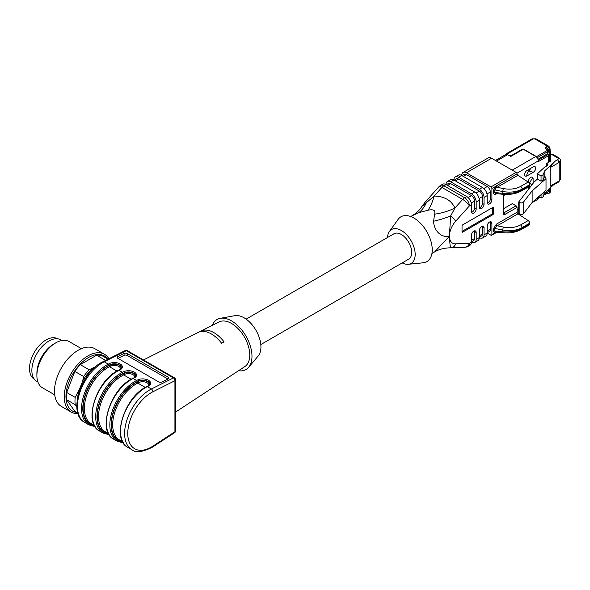 <?xml version="1.0" encoding="UTF-8"?>
<svg xmlns="http://www.w3.org/2000/svg" width="590" height="590" viewBox="0 0 590 590"><rect width="100%" height="100%" fill="white"/><g stroke="black" fill="none" stroke-linecap="round" stroke-linejoin="round"><path stroke-width="0.89" d="M246.141 319.124L394.002 233.758A14.676 8.474 60 0 1 408.678 242.232A14.676 8.474 60 0 1 408.678 259.172L260.817 344.545M57.702 338.822L57.68 338.808A23.349 13.482 120 0 0 34.338 352.289A23.349 13.482 120 0 0 34.338 379.245L34.353 379.259M37.937 382.091L36.831 381.457A24.013 13.865 -60 0 1 33.151 362.216A24.013 13.865 -60 0 1 48.837 341.05A24.013 13.865 -60 0 1 60.844 339.862L61.95 340.504M54.737 394.872L42.414 387.763A26.683 15.406 -60 0 1 36.89 375.55L36.89 373.367A24.013 13.865 -60 0 1 53.867 343.955L55.755 342.871A26.683 15.406 -60 0 1 69.096 341.544L81.42 348.661M36.89 375.55A26.683 15.406 -60 0 1 55.755 342.871M78.013 413.605A33.35 19.256 -60 0 1 71.154 412.056L61.404 406.429A33.35 19.256 -60 0 1 57.658 402.955A33.35 19.256 -60 0 1 63.727 364.229A33.35 19.256 -60 0 1 94.761 348.661L104.511 354.288A33.35 19.256 -60 0 1 108.899 358.764M71.154 412.056A33.35 19.256 -60 0 1 67.408 408.582A33.35 19.256 -60 0 1 73.477 369.856A33.35 19.256 -60 0 1 104.511 354.288M76.766 412.476A31.816 18.364 -60 0 1 68.978 407.771A31.816 18.364 -60 0 1 76.988 367.813A31.816 18.364 -60 0 1 107.675 358.934M76.825 406.613L75.203 404.666L66.677 399.747L74.842 411.37L77.858 413.111M75.203 404.666A31.13 17.973 -60 0 1 75.203 397.402L80.196 387.401A28.903 16.69 -60 0 0 77.659 397.321M66.677 399.747A31.13 17.973 -60 0 1 66.677 392.483L75.203 397.402M80.196 387.401L82.57 381.28L83.684 376.531L74.842 371.427A31.13 17.973 -60 0 1 80.292 364.65L89.134 369.753L95.816 366.574M83.684 376.531A31.13 17.973 -60 0 1 89.134 369.753M74.842 371.427L66.677 392.483M105.027 360.711L105.47 360.32L96.627 355.217L80.292 364.65M96.627 355.217A31.13 17.973 -60 0 1 102.077 355.704L108.088 359.177M105.47 360.32A31.13 17.973 -60 0 1 105.89 360.276M82.57 381.28A29.677 17.132 -60 0 1 93.146 368.123M124.129 353.476A2.22 1.195 -176.9 0 1 127.27 353.594L168.15 377.194A2.22 1.195 -176.9 0 1 168.799 378.101A2.22 1.195 -176.9 0 1 168.157 378.891L161.881 382.047A2.22 1.195 -176.9 0 1 158.74 381.929L117.86 358.329A2.22 1.195 -176.9 0 1 117.203 357.415A2.22 1.195 -176.9 0 1 117.853 356.633L124.129 353.476L124.025 355.342A2.22 1.195 -176.9 0 1 127.167 355.468L167.936 379.001M124.025 355.342L117.971 358.396M152.869 391.79A2.22 1.364 63.3 0 0 151.401 389.017A35.577 20.539 -60 0 0 126.857 420.191A35.577 20.539 -60 0 0 131.99 449.75C135.597 453.091 142.441 452.206 152.515 447.102L174.574 432.713A2.22 1.195 -123.1 0 0 174.935 431.762L152.869 446.143A33.35 19.256 -60 0 1 127.765 433.458A33.35 19.256 -60 0 1 152.869 391.79L174.935 380.698A2.22 1.364 -116.7 0 0 173.467 377.917L173.497 378.006M126.142 350.667L126.297 350.689A2.22 1.364 -116.7 0 0 125.198 350.571L103.132 361.663A2.22 1.364 -116.7 0 1 104.231 361.781A35.577 20.539 120 0 0 79.694 392.962A35.577 20.539 120 0 0 84.82 422.514C67.216 413.774 81.118 371.575 103.132 361.663M203.705 330.194A26.956 15.561 60 0 1 224.148 341.994L221.633 343.284A27.125 15.657 -120 0 0 201.19 331.484L203.705 330.194L203.705 331.396M175.584 412.078L244.85 366.567A25.783 14.883 -120 0 0 249.769 355.025A25.783 14.883 -120 0 0 238.795 329.382A25.783 14.883 -120 0 0 219.082 321.941L143.459 359.959M212.334 325.333A28.903 16.69 60 0 1 220.328 318.298A28.903 16.69 60 0 1 245.993 336.16A28.903 16.69 60 0 1 248.626 367.312A28.903 16.69 60 0 1 238.537 370.719M248.626 367.312L258.177 356.013A23.792 13.732 -120 0 0 260.935 346.95A23.792 13.732 -120 0 0 252.107 324.766A23.792 13.732 -120 0 0 234.886 315.672L220.328 318.298M519.842 214.155L519.842 202.54A2.22 1.283 0 0 0 523.441 202.156L532.136 190.88L532.136 202.495L523.441 213.772A2.22 1.283 180 0 1 519.842 214.155L518.758 213.536L518.758 201.913L533.906 182.273L537.372 179.072L537.372 173.814L544.548 167.206L547.284 165.62A2.22 1.283 0 0 0 547.933 164.713A2.22 1.283 0 0 0 547.284 163.806L546.679 163.459L549.202 162.007L549.202 153.695A2.22 1.283 -120 0 0 547.623 150.974L546.996 150.605A0.892 0.516 60 0 1 547.623 151.696L547.623 153.879M519.842 202.54L518.758 201.913M532.136 190.88L546.023 178.659L546.023 190.275L532.136 202.495M547.623 150.974L548.287 150.59A2.22 1.35 -57.3 0 1 549.489 150.531L547.181 149.056A2.22 1.35 -57.3 0 0 545.986 149.115A2.803 1.615 180 0 1 546.082 146.888L547.343 146.158L549.541 148.518L549.541 147.434L549.541 150.568M545.986 149.115L548.287 150.59A2.22 1.283 60 0 1 549.858 153.311A2.22 1.283 0 0 0 550.514 152.404A2.22 2.22 0 0 0 549.489 150.531M548.862 146.283L547.343 146.158L534.982 139.026A2.22 1.283 -60 0 1 536.096 138.916L531.988 138.916L505.571 154.167A2.22 1.283 -120 0 0 505.136 154.875M549.858 188.24L549.858 192.089A2.22 1.283 180 0 0 550.514 191.182A2.22 2.22 0 0 1 549.401 193.107A2.22 1.283 -120 0 0 549.858 192.089L549.202 192.473L549.202 188.852M546.023 178.659L544.799 176.027L543.051 180.046L541.052 181.196L537.372 179.072M550.514 155.082L551.65 154.418L557.624 157.869A2.22 1.283 180 0 1 557.624 159.684L555.448 160.945C552.255 163.998 550.492 166.225 550.175 167.619L550.175 186.138L551.716 185.998L558.737 181.949L560.5 179.109L560.5 160.591C560.707 159.779 560.124 158.828 558.737 157.759L552.764 154.315L550.986 154.359A1.335 0.767 60 0 1 551.65 154.418A2.22 1.283 -60 0 1 552.764 154.315M547.623 192.045L547.623 192.657A0.892 0.516 60 0 1 547.439 193.063L543.818 195.15M549.401 193.107L548.737 193.491A2.22 1.283 -120 0 1 547.623 193.38L547.255 193.166M548.737 193.491A2.22 1.283 -120 0 0 549.202 192.473M523.883 149.484L523.883 149.425A1.335 0.767 0 0 0 521.995 149.425L511.714 155.362A2.22 1.283 180 0 1 509.413 155.672M546.996 150.605L536.539 156.645L538.611 160.502A0.892 0.516 0 0 1 538.353 160.864L538.353 161.594L548.412 155.782L548.412 162.464M538.338 159.057L547.468 153.784L548.412 154.329L548.412 155.782M549.202 162.007L549.858 161.631A2.22 1.283 0 0 0 550.514 160.723L550.514 152.404M555.448 160.945L544.799 170.761L543.051 174.78L543.051 180.046M544.799 170.761L544.799 176.027M541.052 181.196L541.052 175.938L543.051 174.78M541.052 175.938L537.372 173.814M541.052 194.648L541.052 198.085L538.7 196.721M541.052 198.085L543.051 196.935L543.051 192.901M553.265 185.105L544.799 192.908L543.051 196.935M544.799 192.908L544.799 191.359M531.774 185.039L528.352 181.454M533.065 183.357L533.065 178.733C532.254 178.475 531.103 179.928 529.606 183.084L529.378 183.578M533.102 178.748L533.065 178.733A3.333 1.925 120 0 0 532.394 177.214A3.333 1.925 -60 0 1 533.102 178.748L533.102 183.32M525.343 176.056A3.333 1.925 120 0 0 526.995 175.879C526.369 175.304 527.047 173.578 529.038 170.709L531.037 168.135M533.316 172.265L533.286 172.251A3.333 1.925 120 0 0 535.462 169.323A3.333 1.925 120 0 0 534.968 166.646A3.333 1.925 -60 0 1 535.499 169.33A3.333 1.925 -60 0 1 533.316 172.265L527.032 175.901L533.286 172.251L526.995 170.436M495.452 160.465L505.851 154.462A3.555 2.058 60 0 1 506.751 154.315L506.685 154.278A2.22 1.283 -120 0 0 505.571 154.167M536.539 156.645L524.613 149.735A1.925 1.106 0 0 0 524.407 149.631A1.925 1.106 0 0 0 524.001 149.491M506.751 154.315L506.751 154.315A3.555 2.058 60 0 1 507.629 154.639L510.77 156.453L522.312 149.794A0.892 0.516 60 0 0 521.87 149.749L510.512 156.306M496.374 193.616A1.335 0.767 -120 0 0 496.338 193.911C494.626 194.73 493.69 194.339 493.535 192.716A1.335 0.767 0 0 1 494.818 192.517L502.754 193.343C510.704 193.859 517.15 192.694 522.084 189.84A2.22 1.283 60 0 1 521.626 190.858L529.178 186.499A2.22 1.283 60 0 0 529.636 185.481L529.636 184.722L522.084 189.088C517.15 191.934 510.704 192.768 502.754 191.566L494.818 189.936A1.335 0.767 0 0 0 493.535 190.135L495.084 186.72L496.315 185.85L517.054 173.88A1.335 0.767 -120 0 0 517.924 175.319L496.116 187.863L494.818 189.936L494.818 192.517L495.563 193.513M496.544 232.121L495.084 232.829L493.535 231.206A1.335 0.767 180 0 1 494.818 231.007L502.754 231.826C510.704 232.349 517.15 231.184 522.084 228.33A2.22 1.283 60 0 1 521.626 229.348L529.178 224.989A2.22 1.283 60 0 0 529.636 223.971L529.636 223.212L522.084 227.578C517.15 230.425 510.704 231.251 502.754 230.056L502.754 231.826A2.22 0.546 95.9 0 0 503.1 232.799C510.077 233.397 516.25 232.246 521.626 229.348M538.604 160.576L538.353 161.594M546.679 165.967L546.679 163.459M548.412 189.574L548.671 191.448L544.518 193.542M538.611 197.252L538.353 197.827A3.555 2.058 60 0 1 537.615 199.457L538.611 197.466A0.892 0.516 180 0 1 538.353 197.827L535.713 199.354M528.448 189.346A3.333 1.925 -60 0 1 528.382 188.734L528.382 186.956M528.382 182.222L528.382 181.469A3.333 1.925 -60 0 1 529.835 178.114A3.333 1.925 -60 0 1 532.409 177.221M527.032 175.901A3.333 1.925 -60 0 1 525.358 176.063A3.333 1.925 -60 0 1 524.849 173.394A3.333 1.925 -60 0 1 527.032 170.451L533.316 166.822A3.333 1.925 -60 0 1 534.982 166.653M492.849 214.694L462.663 232.121A0.892 0.516 -60 0 1 462.213 232.165A0.892 0.516 -60 0 1 462.029 231.759L462.029 225.948A0.892 0.516 -60 0 1 462.663 224.864L492.849 207.437A0.892 0.516 -60 0 1 493.292 207.392A0.892 0.516 -60 0 1 493.476 207.798L493.476 213.609A0.892 0.516 -60 0 1 492.849 214.694L491.905 214.148L462.029 231.398M491.905 214.148A0.892 0.516 120 0 0 492.532 213.064L493.476 213.609M492.532 207.614L492.532 213.064M493.535 231.206L493.535 228.625L496.338 224.193A1.335 0.767 60 0 0 497.215 225.786L503.44 227.069C509.974 228.249 515.704 227.534 520.623 224.923L528.175 220.557L517.939 213.823L497.215 225.786L494.818 228.426L494.818 231.007L495.814 232.047M491.905 234.665L491.905 223.411A3.333 1.925 -60 0 0 491.212 221.884A3.333 1.925 -60 0 0 488.645 222.777A3.333 1.925 -60 0 0 487.185 226.132L487.185 233.035L490.961 235.211A1.335 0.767 -120 0 0 491.625 235.277A1.335 0.767 -120 0 0 491.905 234.665L495.084 232.829A1.335 1.01 85.2 0 1 495.902 232.047M487.185 231.214L490.334 229.399L490.334 222.504A3.333 1.925 120 0 0 490.231 221.774M490.334 229.399A4.447 2.567 60 0 1 489.412 231.435L487.185 232.718M476.182 239.385L476.182 232.49A3.333 1.925 -60 0 0 475.488 230.963A3.333 1.925 -60 0 0 472.922 231.855A3.333 1.925 -60 0 0 471.462 235.211L471.462 242.106A6.667 3.85 -120 0 0 474.803 242.438A6.667 3.85 -120 0 0 476.182 239.385L479.323 237.571L479.323 230.675A3.333 1.925 -60 0 1 480.784 227.312A3.333 1.925 -60 0 1 483.35 226.42A3.333 1.925 -60 0 1 484.043 227.947L482.473 227.039L482.473 233.942A4.447 2.567 60 0 1 481.551 235.978L479.323 237.261M482.473 227.039A3.333 1.925 120 0 0 482.369 226.309M476.182 232.49L474.611 231.582L474.611 238.478A4.447 2.567 60 0 1 473.689 240.514L471.462 241.797M474.611 231.582A3.333 1.925 120 0 0 474.507 230.845M471.565 212.341A3.333 1.925 120 0 0 474.611 207.975L474.611 201.079L471.263 203.012M468.121 197.569L471.462 195.629A4.447 2.567 60 0 1 474.611 201.079M471.462 195.629L450.708 183.652L447.567 185.466M446.261 184.714L448.489 183.431A4.447 2.567 60 0 1 450.708 183.652M479.427 207.805A3.333 1.925 120 0 0 482.473 203.439L484.043 204.346L484.043 197.451A6.667 3.85 -120 0 0 479.323 189.279L458.57 177.295A6.667 3.85 -120 0 0 455.237 176.963A6.667 3.85 -120 0 0 453.858 180.016L474.611 192.001A6.667 3.85 60 0 1 479.323 200.172L476.182 201.987A6.667 3.85 -120 0 0 471.462 193.815L450.708 181.838A6.667 3.85 -120 0 0 447.375 181.506A6.667 3.85 -120 0 0 445.996 184.559L466.749 196.544A6.667 3.85 60 0 1 471.462 204.708L469.367 205.925A6.667 3.85 -120 0 0 464.647 197.753L466.749 196.544M482.473 203.439L482.473 196.544L479.124 198.476M475.975 193.026L479.323 191.094A4.447 2.567 60 0 1 482.473 196.544M479.323 191.094L458.57 179.109L455.428 180.931M454.123 180.179L456.35 178.888A4.447 2.567 60 0 1 458.57 179.109M487.288 203.262A3.333 1.925 120 0 0 490.334 198.904L491.905 199.811L491.905 188.549A1.335 0.767 -120 0 0 490.961 186.919L466.432 172.759A6.667 3.85 -120 0 0 463.098 172.428A6.667 3.85 -120 0 0 461.719 175.481L482.473 187.465A6.667 3.85 60 0 1 487.185 195.629L484.043 197.451M490.334 198.904L490.334 192.001L486.986 193.933M461.985 175.636L464.212 174.352A4.447 2.567 60 0 1 466.432 174.574L487.185 186.558A4.447 2.567 60 0 1 490.334 192.001M495.792 193.557L503.1 194.309A2.22 0.546 95.9 0 1 502.754 193.343L502.754 191.566A2.22 0.391 101.6 0 1 503.44 188.579L497.186 187.296A1.335 0.767 60 0 1 496.315 185.85M496.116 187.863A1.335 0.406 43.1 0 1 495.084 186.72L491.905 188.549M503.44 188.579C509.974 189.759 515.704 189.043 520.623 186.433L528.175 182.067A2.22 1.283 60 0 1 529.636 184.722M528.175 182.067L517.924 175.319M490.961 186.919L516.117 172.398L491.588 158.231L466.432 172.759M528.175 220.557A2.22 1.283 60 0 1 529.636 223.212M503.617 208.661L512.341 203.624L516.117 205.799A1.335 0.767 60 0 1 517.061 207.437L505.114 214.332A1.335 0.767 -120 0 0 504.17 212.695L516.117 205.799M463.098 172.428L488.255 157.906A6.667 3.85 60 0 1 491.588 158.231M455.237 176.963L458.378 175.149A6.667 3.85 60 0 1 461.719 175.481L458.57 177.295M447.375 181.506L450.517 179.692A6.667 3.85 60 0 1 453.858 180.016L450.708 181.838M440.56 185.437A6.667 6.667 0 0 0 438.93 186.765A6.667 1.866 41.9 0 1 441.903 187.428A6.667 3.85 -60 0 1 443.894 185.769A6.667 3.85 60 0 0 440.56 185.437L442.662 184.228A6.667 3.85 60 0 1 445.996 184.559L443.894 185.769L464.647 197.753A6.667 3.85 120 0 0 462.656 199.413A6.667 1.866 41.9 0 1 469.367 205.925L455.627 221.25A15.119 8.732 120 0 0 449.455 236.007L449.44 236.236C449.809 243.22 450.214 247.07 450.664 247.785L451.166 247.8A6.667 5.118 -92.2 0 0 455.627 243.854L469.367 243.323A6.667 5.118 87.8 0 1 464.905 247.262A6.667 6.667 0 0 0 467.988 246.377A6.667 3.85 -120 0 0 469.367 243.323L471.462 242.106A6.667 3.85 60 0 1 470.083 245.16L467.988 246.377M496.338 224.193L517.061 212.23A1.335 0.767 -120 0 0 517.939 213.823M493.535 228.625A1.335 0.767 180 0 1 494.818 228.426L502.754 230.056A2.22 0.391 101.6 0 1 503.44 227.069M487.185 233.035A6.667 3.85 60 0 1 485.806 236.089L482.664 237.903A6.667 3.85 -120 0 0 484.043 234.85L487.185 233.035M474.803 242.438L477.944 240.624A6.667 3.85 60 0 0 479.323 237.571A6.667 3.85 -120 0 0 482.664 237.903M484.043 227.947L484.043 234.85M474.611 207.975L476.182 208.89A3.333 1.925 -60 0 1 474.729 212.245A3.333 1.925 -60 0 1 472.155 213.138A3.333 1.925 -60 0 1 471.462 211.611L471.462 204.708M476.182 208.89L476.182 201.987M484.043 204.346A3.333 1.925 -60 0 1 482.591 207.702A3.333 1.925 -60 0 1 480.017 208.594A3.333 1.925 -60 0 1 479.323 207.068L479.323 200.172M491.905 199.811A3.333 1.925 -60 0 1 490.445 203.167A3.333 1.925 -60 0 1 487.878 204.059A3.333 1.925 -60 0 1 487.185 202.532L487.185 195.629M516.117 172.398A1.335 0.767 60 0 1 517.054 173.88M517.061 212.23L517.061 207.437M422.057 206.308L434.181 196.05A44.471 16.668 -88.8 0 1 427.905 210.254L418.782 212.658L410.588 216.478M434.631 214.141A44.471 28.49 -24.4 0 0 454.934 208.027L462.656 199.413L441.903 187.428L434.181 196.05C444.432 196.322 451.35 200.32 454.934 208.027L450.664 215.911L449.366 236.133C442.544 238.08 433.938 231.944 433.584 221.206L434.631 214.141C435.737 210.328 433.495 209.03 427.905 210.254M421.99 206.353L425.191 202.097A6.667 1.866 -138.1 0 1 426.659 202.053A44.471 26.248 -101.3 0 1 418.782 212.658M455.627 221.25A6.667 1.866 -138.1 0 0 450.664 215.911A44.471 16.668 -24.9 0 1 433.584 221.206M434.631 251.893L449.455 236.229A15.119 8.732 120 0 0 455.627 243.854M402.21 262.911A19.566 11.299 -120 0 0 408.346 264.291L423.192 262.801A25.901 14.957 -120 0 0 432.234 249.777A25.901 14.957 -120 0 0 418.723 221.567A25.901 14.957 -120 0 0 398.125 219.377L389.407 231.494A19.566 11.299 -120 0 0 387.534 237.497M408.346 264.291A19.566 11.299 -120 0 0 415.176 254.452A19.566 11.299 -120 0 0 404.969 233.146A19.566 11.299 -120 0 0 389.407 231.494M117.027 371.095L109.475 366.737L110.64 366.154A5.782 3.112 -176.9 0 1 117.388 365.852A5.782 3.112 -176.9 0 1 120.412 369.274M94.378 425.464L91.28 423.679A33.35 19.256 -60 0 1 86.472 395.971A33.35 19.256 -60 0 1 109.475 366.737A0.892 0.546 63.3 0 1 108.885 365.63A34.242 19.772 120 0 0 84.296 399.106A34.242 19.772 120 0 0 94.415 425.538M122.676 441.807L119.578 440.015A33.35 19.256 -60 0 1 114.77 412.307A33.35 19.256 -60 0 1 137.78 383.08L138.938 382.497A5.782 3.112 -176.9 0 1 145.693 382.187A5.782 3.112 -176.9 0 1 148.709 385.617M138.938 382.497A0.892 0.546 63.3 0 1 138.348 381.383L137.19 381.966A0.892 0.546 63.3 0 0 137.78 383.08L145.332 387.438M108.531 433.635L105.433 431.843A33.35 19.256 -60 0 1 100.617 404.143A33.35 19.256 -60 0 1 123.627 374.908L124.785 374.326A5.782 3.112 -176.9 0 1 131.541 374.023A5.782 3.112 -176.9 0 1 134.564 377.445M124.785 374.326A0.892 0.546 63.3 0 1 124.202 373.212L123.037 373.795A0.892 0.546 63.3 0 0 123.627 374.908L131.179 379.267M94.673 425.995A34.685 20.023 -60 0 1 83.92 399.482A34.685 20.023 -60 0 1 108.907 365.254A0.892 0.546 -116.7 0 0 108.317 364.141L109.482 363.558A7.559 4.071 -176.9 0 1 120.161 363.964A7.559 4.071 -176.9 0 1 120.176 369.731A0.892 0.546 63.3 0 0 119.733 369.687L121.444 367.754A6.667 3.592 3.1 0 0 117.425 364.185A6.667 3.592 3.1 0 0 110.072 364.672L110.05 365.04A0.892 0.546 -116.7 0 0 110.64 366.154M108.885 365.63L110.05 365.04A6.667 3.592 -176.9 0 1 117.226 364.517A6.667 3.592 -176.9 0 1 121.429 367.924M122.971 442.338A34.685 20.023 -60 0 1 112.218 415.825A34.685 20.023 -60 0 1 137.212 381.59L138.37 381.007A0.892 0.546 -116.7 0 0 137.78 379.894A7.559 4.071 -176.9 0 1 148.459 380.299A7.559 4.071 -176.9 0 1 148.474 386.067A0.892 0.546 -116.7 0 0 148.031 386.022L149.749 384.09A6.667 3.592 3.1 0 0 145.723 380.528A6.667 3.592 3.1 0 0 138.37 381.007L138.348 381.383A6.667 3.592 -176.9 0 1 145.524 380.852A6.667 3.592 -176.9 0 1 149.727 384.26M137.19 381.966A34.242 19.772 120 0 0 112.594 415.441A34.242 19.772 120 0 0 122.713 441.873M108.818 434.166A34.685 20.023 -60 0 1 98.073 407.653A34.685 20.023 -60 0 1 123.059 373.426A0.892 0.546 -116.7 0 0 122.469 372.312L123.635 371.73A7.559 4.071 -176.9 0 1 134.314 372.135A7.559 4.071 -176.9 0 1 134.321 377.902A0.892 0.546 63.3 0 0 133.886 377.851L135.597 375.926A6.667 3.592 3.1 0 0 131.57 372.356A6.667 3.592 3.1 0 0 124.217 372.836L124.202 373.212A6.667 3.592 -176.9 0 1 131.378 372.688A6.667 3.592 -176.9 0 1 135.575 376.088M123.037 373.795A34.242 19.772 120 0 0 98.442 407.277A34.242 19.772 120 0 0 108.567 433.702M118.568 370.269A0.892 0.546 63.3 0 1 119.01 370.314A35.577 20.539 120 0 0 94.474 401.495A35.577 20.539 120 0 0 99.599 431.047C82.6 423.126 96.399 380.078 118.568 370.269L119.733 369.687M108.907 365.254L110.072 364.672A0.892 0.546 63.3 0 0 109.482 363.558M95.042 426.607L88.913 424.874A35.577 20.539 -60 0 1 83.78 395.322A35.577 20.539 -60 0 1 108.317 364.141L104.231 361.781L126.297 350.689L173.467 377.917L151.401 389.017L147.316 386.656A35.577 20.539 120 0 0 122.772 417.831A35.577 20.539 120 0 0 127.905 447.39C110.905 439.462 124.704 396.414 146.873 386.605A0.892 0.546 63.3 0 1 147.316 386.656L148.474 386.067M152.515 447.102A2.22 1.195 -123.1 0 0 152.869 446.143M137.212 381.59A0.892 0.546 -116.7 0 0 136.622 380.484L137.78 379.894M123.34 442.943L117.211 441.217A35.577 20.539 -60 0 1 112.078 411.658A35.577 20.539 -60 0 1 136.622 380.484L133.163 378.485A35.577 20.539 120 0 0 108.619 409.667A35.577 20.539 120 0 0 113.752 439.218C96.753 431.29 110.551 388.242 132.721 378.441A0.892 0.546 63.3 0 1 133.163 378.485L134.321 377.902M123.059 373.426L124.217 372.836A0.892 0.546 63.3 0 0 123.635 371.73M109.187 434.771L103.058 433.045A35.577 20.539 -60 0 1 97.933 403.494A35.577 20.539 -60 0 1 122.469 372.312L119.01 370.314L120.176 369.731M174.935 380.698L174.935 431.762A2.22 1.283 0 0 0 175.584 430.855L175.584 379.79A2.22 1.283 180 0 1 174.935 380.698M168.15 377.194L168.054 378.942M127.27 353.594L127.167 355.468M117.764 358.27L117.853 356.633M175.584 379.79A2.22 2.22 0 0 0 174.478 377.866L127.307 350.63A2.22 1.283 120 0 0 126.297 350.689M174.478 377.866A2.22 1.283 120 0 0 173.467 377.917M523.441 213.772L523.441 202.156M549.932 149.558A0.892 0.516 -0 0 0 550.116 149.248L549.932 148.311M558.723 157.788L557.624 157.869L553.221 155.332M550.175 167.619L559.195 162.412L559.195 180.931L550.175 186.138M557.624 159.684L559.195 162.412L560.434 160.591M560.434 179.109L558.723 181.919M559.195 177.295L559.195 174.212M547.623 192.657L543.995 194.752M539.636 197.267L538.582 197.879M534.982 139.026A1.335 0.767 0 0 0 533.095 139.026A2.22 1.283 -120 0 0 531.988 138.916M546.082 146.888A2.22 1.283 60 0 1 547.645 149.351M547.859 149.491L549.541 148.518M549.202 153.695L549.858 153.311L549.858 161.631M547.623 151.696L537.497 157.545M548.412 154.329L538.574 160.008M547.284 165.62L547.284 163.806M533.095 139.026L506.685 154.278M522.312 149.794A1.335 0.767 0 0 1 524.2 149.794A0.892 0.516 -60 0 1 524.613 149.735M536.251 156.453A0.892 0.516 120 0 0 535.831 156.512A3.555 2.058 60 0 1 538.353 160.864L516.87 173.268M524.2 149.794L535.831 156.512L512.216 170.141M529.636 185.481L522.084 189.84L522.084 189.088A2.22 1.283 60 0 0 520.623 186.433M520.623 224.923A2.22 1.283 60 0 1 522.084 227.578L522.084 228.33L529.636 223.971M538.854 196.817L538.353 197.104M503.602 212.806A1.335 0.767 120 0 0 504.17 212.695L503.617 212.378M479.323 235.757L482.473 233.942M471.462 240.292L474.611 238.478M471.462 193.815L474.611 192.001M479.323 189.279L482.473 187.465M483.837 188.49L487.185 186.558M466.432 174.574L463.29 176.388M496.492 161.063L507.629 154.639M518.758 209.14L517.061 210.121M493.476 207.798L492.849 207.437M462.029 231.759L462.663 232.121M504.221 194.405A2.67 1.541 120 0 0 503.226 196.905A1.335 0.767 180 0 0 503.617 196.359L503.617 212.695A1.335 0.767 180 0 1 503.226 213.241L503.226 196.905M503.226 213.241A2.67 1.541 120 0 0 505.114 214.332M491.905 223.411L490.334 222.504M493.535 192.716L493.535 190.135M496.773 193.653L496.338 193.911M103.058 433.045L99.599 431.047M88.913 424.874L84.82 422.514M131.99 449.75L127.905 447.39M148.031 386.022L146.873 386.605M117.211 441.217L113.752 439.218M133.886 377.851L132.721 378.441M127.307 350.63A2.22 2.22 0 0 0 125.198 350.571M174.574 432.713A2.22 2.22 0 0 0 175.584 430.855M548.899 146.305L549.932 147.972L549.932 150.915M539.902 197.414L538.515 198.218M548.766 146.232L536.096 138.916M550.116 149.248L550.116 151.143M550.514 154.632L550.986 154.359M550.514 191.182L550.514 187.642M524.407 149.631L521.87 149.749M503.1 194.309C510.077 194.906 516.25 193.756 521.626 190.858M548.671 155.059L548.671 162.316M548.671 189.338L548.671 191.293M548.545 191.521L544.349 193.94M539.113 196.964L538.478 197.326M495.932 232.054L503.1 232.799M517.061 211.323L518.758 210.342M531.966 202.717L537.615 199.457M504.834 194.25L503.617 196.359M491.625 235.277L497.009 232.172M464.905 247.262L451.166 247.8M438.93 186.765L425.191 202.097M422.027 206.286C419.527 210.099 416.628 212.968 413.339 214.893M450.635 247.807C444.484 247.911 439.167 249.26 434.683 251.864L431.932 253.457"/></g></svg>
